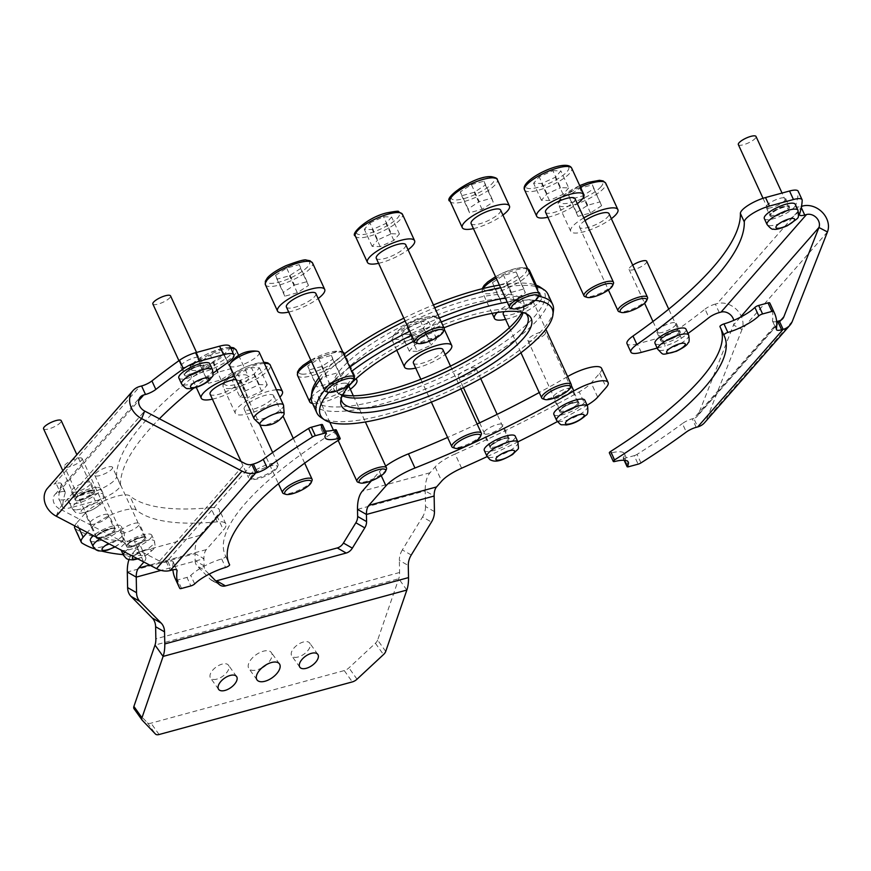 <?xml version="1.0" encoding="UTF-8"?>
<svg xmlns="http://www.w3.org/2000/svg" width="871" height="871" viewBox="0 0 871 871"><rect width="100%" height="100%" fill="white"/><g stroke="black" fill="none" stroke-linecap="round" stroke-linejoin="round"><path stroke-width="0.65" stroke-dasharray="4.36 3.27" d="M80.97 500.215A10.702 2.929 155.3 0 0 90.824 495.751A10.702 2.929 155.3 0 0 94.721 491.146A10.702 2.929 155.3 0 0 89.027 491.026A10.702 2.929 155.3 0 0 79.174 495.49A10.702 2.929 155.3 0 0 75.265 500.096A10.702 2.929 155.3 0 0 80.97 500.215M85.108 482.512A10.702 2.929 -24.7 0 1 90.813 482.643A10.702 2.929 -24.7 0 1 86.904 487.237A10.702 2.929 -24.7 0 1 77.051 491.712A10.702 2.929 -24.7 0 1 71.357 491.592A10.702 2.929 -24.7 0 1 75.254 486.987A10.702 2.929 -24.7 0 1 85.108 482.512M190.27 375.423A10.702 2.929 155.3 0 0 200.123 370.948A10.702 2.929 155.3 0 0 204.032 366.353A10.702 2.929 155.3 0 0 198.327 366.223A10.702 2.929 155.3 0 0 188.484 370.698A10.702 2.929 155.3 0 0 184.576 375.303A10.702 2.929 155.3 0 0 190.27 375.423M194.418 357.72A10.702 2.929 -24.7 0 1 200.112 357.85A10.702 2.929 -24.7 0 1 196.215 362.445A10.702 2.929 -24.7 0 1 186.361 366.92A10.702 2.929 -24.7 0 1 180.667 366.789A10.702 2.929 -24.7 0 1 184.565 362.194A10.702 2.929 -24.7 0 1 194.418 357.72M336.293 429.958A3.244 0.882 -24.7 0 1 334.987 431.439A272.514 74.416 155.3 0 0 225.241 555.306A272.514 74.416 155.3 0 0 225.687 556.221A3.244 0.882 -24.7 0 1 225.687 556.231A3.244 0.882 -24.7 0 1 221.67 558.942A27.578 7.534 155.3 0 0 190.76 575.426A3.244 0.882 -24.7 0 1 186.971 577.408L190.88 585.911M181.549 588.448L177.64 579.944L186.971 577.408M176.682 569.841L173.155 562.176A9.733 2.657 155.3 0 0 173.1 561.686A9.733 2.657 155.3 0 0 167.918 561.577L166.405 561.991L170.313 570.494M251.85 464.439L166.405 561.991A9.733 7.991 41.2 0 1 159.513 561.066L59.206 508.61L144.651 411.058M322.477 424.7A3.244 0.882 -24.7 0 1 322.357 425.179A27.578 7.534 155.3 0 0 321.268 429.24A27.578 7.534 155.3 0 0 325.416 431.091M177.64 579.944A3.244 0.882 -24.7 0 1 175.92 579.923L179.829 588.426M173.155 562.176A327.67 89.484 155.3 0 0 172.904 569.819M175.125 578.355A327.67 89.484 155.3 0 0 175.92 579.923M56.223 516.187L59.206 508.61A9.733 7.991 41.2 0 1 54.862 494.619A9.733 7.991 41.2 0 1 58.27 492.518L60.066 492.039A9.733 2.657 -24.7 0 1 65.249 492.148A9.733 2.657 -24.7 0 1 65.249 492.855L61.34 484.352A403.915 110.301 155.3 0 0 58.684 498.212L62.592 506.726A16.222 4.431 155.3 0 0 62.701 507.347A16.222 4.431 155.3 0 0 71.335 507.543L67.426 499.029A16.222 4.431 -24.7 0 1 58.793 498.843A16.222 4.431 -24.7 0 1 58.684 498.212M65.249 492.855A403.915 110.301 155.3 0 0 62.592 506.726M95.342 500.999A19.467 5.313 155.3 0 0 120.492 485.125L116.583 476.611A19.467 5.313 -24.7 0 1 91.433 492.496L95.342 500.999L71.335 507.543M91.433 492.496L67.426 499.029M120.492 485.125A340.648 93.023 -24.7 0 1 159.404 418.777M193.852 388.031A340.648 93.023 -24.7 0 1 213.21 373.093M116.583 476.611A340.648 93.023 -24.7 0 1 223.967 354.018L227.875 362.521M229.966 346.397A19.467 5.313 -24.7 0 1 223.967 354.018M61.34 484.352A9.733 2.657 155.3 0 0 61.329 483.645A9.733 2.657 155.3 0 0 56.147 483.525L60.066 492.039M47.535 488.206A19.467 15.983 41.2 0 1 54.361 484.015L56.147 483.525M43.55 428.804A9.733 2.657 155.3 0 0 45.477 429.468A9.733 2.657 155.3 0 0 55.886 425.941A9.733 2.657 155.3 0 0 61.231 420.671M97.106 487.346A17.028 4.649 155.3 0 0 78.869 493.509A17.028 4.649 155.3 0 0 69.517 502.741A17.028 4.649 155.3 0 0 72.892 503.895A17.028 4.649 155.3 0 0 91.117 497.722A17.028 4.649 155.3 0 0 100.47 488.5A17.028 4.649 155.3 0 0 97.106 487.346M783.813 206.841A10.702 2.929 155.3 0 0 773.96 211.315A10.702 2.929 155.3 0 0 770.062 215.91A10.702 2.929 155.3 0 0 775.756 216.041A10.702 2.929 155.3 0 0 785.609 211.566A10.702 2.929 155.3 0 0 789.518 206.96A10.702 2.929 155.3 0 0 783.813 206.841M771.848 207.527A10.702 2.929 -24.7 0 1 766.153 207.407A10.702 2.929 -24.7 0 1 770.051 202.801A10.702 2.929 -24.7 0 1 779.904 198.338A10.702 2.929 -24.7 0 1 785.598 198.457A10.702 2.929 -24.7 0 1 781.701 203.063A10.702 2.929 -24.7 0 1 771.848 207.527M674.513 331.633A10.702 2.929 155.3 0 0 664.66 336.108A10.702 2.929 155.3 0 0 660.751 340.703A10.702 2.929 155.3 0 0 666.457 340.833A10.702 2.929 155.3 0 0 676.31 336.358A10.702 2.929 155.3 0 0 680.207 331.764A10.702 2.929 155.3 0 0 674.513 331.633M662.537 332.33A10.702 2.929 -24.7 0 1 656.843 332.199A10.702 2.929 -24.7 0 1 660.741 327.605A10.702 2.929 -24.7 0 1 670.594 323.13A10.702 2.929 -24.7 0 1 676.299 323.25A10.702 2.929 -24.7 0 1 672.39 327.855A10.702 2.929 -24.7 0 1 662.537 332.33M720.807 328.498A272.514 74.416 155.3 0 0 720.404 327.55A272.514 74.416 155.3 0 0 719.958 326.636M628.797 466.693L624.888 458.19L634.219 455.653L638.127 464.156M779.24 320.866L693.795 418.418L692.282 418.831A9.733 2.657 155.3 0 0 682.396 423.546L686.304 432.049M827.45 231.947L742.005 329.499L706.904 418.809A19.467 15.983 41.2 0 1 704.519 422.74M740.285 317.284L733.491 325.046L698.39 414.367A9.733 7.991 41.2 0 1 697.203 416.327A9.733 7.991 41.2 0 1 693.795 418.418L697.704 426.921M624.888 458.19A3.244 0.882 -24.7 0 1 623.168 458.157A3.244 0.882 -24.7 0 1 623.288 457.678A27.578 7.534 155.3 0 0 624.365 453.617A27.578 7.534 155.3 0 0 610.93 452.974A3.244 0.882 -24.7 0 1 609.352 452.898M776.399 329.194L772.49 320.68A327.67 89.484 155.3 0 0 770.508 304.502M772.49 320.68A9.733 2.657 155.3 0 0 772.544 321.159A9.733 2.657 155.3 0 0 776.649 321.541M640.98 462.893L637.06 454.39A327.67 89.484 155.3 0 0 682.396 423.546M637.06 454.39A3.244 0.882 -24.7 0 1 634.219 455.653M799.534 214.201L795.626 205.698A403.915 110.301 155.3 0 0 798.282 191.827L802.191 200.341M641.274 352.385L637.354 343.882L661.361 337.349L665.281 345.852A16.222 4.431 155.3 0 0 681.383 338.275A403.915 110.301 155.3 0 0 687.97 333.506M657.17 348.062L665.281 345.852M681.383 338.275L677.464 329.761A403.915 110.301 155.3 0 0 705.042 309.118L708.95 317.621M677.464 329.761A16.222 4.431 -24.7 0 1 661.361 337.349M637.354 343.882A19.467 5.313 -24.7 0 1 627 343.653M798.163 191.206A16.222 4.431 -24.7 0 1 798.282 191.827M795.626 205.698A9.733 2.657 155.3 0 0 795.626 206.405A9.733 2.657 155.3 0 0 800.808 206.514L801.287 207.559M801.516 206.329L800.808 206.514M719.272 312.58L715.363 304.066L717.16 303.587A19.467 15.983 41.2 0 1 736.997 310A19.467 15.983 41.2 0 1 742.005 329.499L733.491 325.046A9.733 7.991 41.2 0 0 733.774 320.354M715.363 304.066A9.733 2.657 155.3 0 0 705.042 309.118M152.861 304.012A9.733 2.657 155.3 0 0 153.982 304.621A9.733 2.657 155.3 0 0 164.532 301.508A9.733 2.657 155.3 0 0 170.542 295.868M178.827 377.938A17.028 4.649 155.3 0 0 180.787 379.027A17.028 4.649 155.3 0 0 199.263 373.561A17.028 4.649 155.3 0 0 209.78 363.708M632.716 265.143A9.733 2.657 155.3 0 0 629.036 269.411A9.733 2.657 155.3 0 0 638.258 268.094A9.733 2.657 155.3 0 0 646.718 261.278M655.003 343.348A17.028 4.649 155.3 0 0 671.138 341.029A17.028 4.649 155.3 0 0 685.956 329.118M738.347 144.619A9.733 2.657 155.3 0 0 748.962 142.648A9.733 2.657 155.3 0 0 756.028 136.486M764.313 218.556A17.028 4.649 155.3 0 0 782.909 215.104A17.028 4.649 155.3 0 0 795.267 204.326M209.116 574.152L206.089 571.071A9.733 7.534 -60.3 0 1 204.075 565.812L203.934 558.692A16.222 8.133 -105.2 0 1 206.34 549.612L223.444 530.091A32.445 8.862 155.3 0 0 225.839 523.907A32.445 8.862 155.3 0 0 217.293 521.827A337.404 92.141 -24.7 0 1 136.268 510.036A25.956 7.088 155.3 0 0 123.051 510.493A25.956 7.088 155.3 0 0 91.618 527.532L87.318 532.442M91.618 527.532L85.097 513.357A25.956 7.088 -24.7 0 1 116.529 496.318A25.956 7.088 -24.7 0 1 129.746 495.86L136.268 510.036M571.289 385.374L567.315 376.74A25.956 7.088 -24.7 0 1 567.609 376.566M262.127 667.676A13.784 7.077 -35.5 0 1 256.912 669.908A13.784 7.077 -35.5 0 1 248.91 668.569A13.784 7.077 -35.5 0 1 251.36 659.075A13.784 7.077 -35.5 0 1 263.358 651.203A13.784 7.077 -35.5 0 1 271.36 652.542A13.784 7.077 -35.5 0 1 266.221 664.758M216.933 679.097A11.029 5.662 -35.5 0 1 210.532 678.019A11.029 5.662 -35.5 0 1 212.491 670.43A11.029 5.662 -35.5 0 1 222.083 664.127A11.029 5.662 -35.5 0 1 228.485 665.204A11.029 5.662 -35.5 0 1 226.536 672.793A11.029 5.662 -35.5 0 1 216.933 679.097M298.176 656.984A11.029 5.662 -35.5 0 1 291.785 655.907A11.029 5.662 -35.5 0 1 293.734 648.318A11.029 5.662 -35.5 0 1 303.337 642.014A11.029 5.662 -35.5 0 1 309.738 643.092A11.029 5.662 -35.5 0 1 307.779 650.681A11.029 5.662 -35.5 0 1 298.176 656.984M489.273 433.638A10.539 2.874 -24.7 0 1 483.655 433.518A10.539 2.874 -24.7 0 1 487.499 428.989A10.539 2.874 -24.7 0 1 497.199 424.58A10.539 2.874 -24.7 0 1 502.817 424.71A10.539 2.874 -24.7 0 1 498.974 429.24A10.539 2.874 -24.7 0 1 489.273 433.638M495.784 447.814A10.539 2.874 -24.7 0 1 490.177 447.694A10.539 2.874 -24.7 0 1 494.02 443.165A10.539 2.874 -24.7 0 1 503.721 438.755A10.539 2.874 -24.7 0 1 509.339 438.886A10.539 2.874 -24.7 0 1 505.496 443.415A10.539 2.874 -24.7 0 1 495.784 447.814M558.855 397.666A10.539 2.874 -24.7 0 1 553.237 397.546A10.539 2.874 -24.7 0 1 557.081 393.017A10.539 2.874 -24.7 0 1 566.781 388.608A10.539 2.874 -24.7 0 1 572.399 388.738A10.539 2.874 -24.7 0 1 568.556 393.267A10.539 2.874 -24.7 0 1 558.855 397.666M565.366 411.841A10.539 2.874 -24.7 0 1 559.759 411.722A10.539 2.874 -24.7 0 1 563.602 407.193A10.539 2.874 -24.7 0 1 573.303 402.783A10.539 2.874 -24.7 0 1 578.921 402.914A10.539 2.874 -24.7 0 1 575.078 407.443A10.539 2.874 -24.7 0 1 565.366 411.841M95.374 523.841A10.539 2.874 -24.7 0 1 89.757 523.721A10.539 2.874 -24.7 0 1 93.6 519.181A10.539 2.874 -24.7 0 1 103.311 514.783A10.539 2.874 -24.7 0 1 108.919 514.903A10.539 2.874 -24.7 0 1 105.075 519.432A10.539 2.874 -24.7 0 1 95.374 523.841M101.896 538.017A10.539 2.874 -24.7 0 1 96.278 537.897A10.539 2.874 -24.7 0 1 100.121 533.357A10.539 2.874 -24.7 0 1 109.833 528.958A10.539 2.874 -24.7 0 1 115.44 529.078A10.539 2.874 -24.7 0 1 111.597 533.618A10.539 2.874 -24.7 0 1 101.896 538.017M125.783 532.595A10.539 2.874 -24.7 0 1 120.165 532.475A10.539 2.874 -24.7 0 1 124.009 527.935A10.539 2.874 -24.7 0 1 133.709 523.536A10.539 2.874 -24.7 0 1 139.327 523.656A10.539 2.874 -24.7 0 1 135.484 528.196A10.539 2.874 -24.7 0 1 125.783 532.595M132.305 546.77A10.539 2.874 -24.7 0 1 126.687 546.65A10.539 2.874 -24.7 0 1 130.53 542.11A10.539 2.874 -24.7 0 1 140.231 537.712A10.539 2.874 -24.7 0 1 145.849 537.832A10.539 2.874 -24.7 0 1 142.006 542.372A10.539 2.874 -24.7 0 1 132.305 546.77M204.075 565.812L195.148 560.717L195.006 553.597L127.308 572.029M434.444 511.593L425.516 506.497L425.211 490.928L357.502 509.361M425.516 506.497A16.222 12.553 -60.3 0 1 422.544 516.971L431.461 522.067M411.254 555.012L402.337 549.917L422.544 516.971M402.337 549.917A16.222 12.553 119.7 0 0 399.354 560.391L408.281 565.486M385.722 651.421L377.633 640.087L398.755 578.725A16.222 8.133 74.8 0 0 399.593 572.497L399.354 560.391M195.148 560.717A9.733 7.534 119.7 0 0 197.162 565.965L206.089 571.071M219.187 584.387L210.27 579.291L197.162 565.965M210.27 579.291A9.733 7.534 119.7 0 0 211.544 580.282A9.733 7.534 119.7 0 0 215.823 580.968M377.633 640.087A6.489 3.332 -35.5 0 1 375.39 643.266L348.944 667.872A6.489 3.332 -35.5 0 1 344.252 670.583L151.01 723.18A6.489 3.332 -35.5 0 1 147.406 722.745L134.178 708.929L142.267 720.252M461.619 468.195L455.098 454.02A25.956 7.088 155.3 0 0 435.152 466.921L430.024 472.768A32.445 16.266 -105.2 0 0 425.211 490.928L434.139 496.024M128.952 559.672A32.445 16.266 74.8 0 1 132.12 553.869L137.237 548.022A25.956 7.088 155.3 0 0 139.153 543.069A25.956 7.088 155.3 0 0 134.472 541.305L140.993 555.48A25.956 7.088 -24.7 0 1 145.675 557.244A25.956 7.088 -24.7 0 1 143.9 562.035M217.293 521.827L210.771 507.651A32.445 8.862 -24.7 0 1 219.318 509.731A32.445 8.862 -24.7 0 1 216.923 515.915L199.818 535.436A32.445 16.266 -105.2 0 0 195.006 553.597L203.934 558.692L160.993 570.385M94.993 549.078A403.915 110.301 155.3 0 0 102.157 551.191M123.225 554.642A403.915 110.301 155.3 0 0 140.993 555.48M82.135 543.145L75.614 528.958A403.915 110.301 155.3 0 0 134.472 541.305M210.771 507.651A337.404 92.141 -24.7 0 1 129.746 495.86M85.097 513.357L76.626 523.046L78.934 528.055M75.614 528.958A25.956 7.088 -24.7 0 1 74.71 527.989M74.764 525.888A25.956 7.088 -24.7 0 1 76.626 523.046M455.098 454.02A403.915 110.301 155.3 0 0 579.204 391.874L585.726 406.049A25.956 7.088 155.3 0 0 587.13 405.233M487.139 456.611A403.915 110.301 155.3 0 0 517.853 441.88M557.32 421.629A403.915 110.301 155.3 0 0 585.726 406.049M601.578 368.335A25.956 7.088 -24.7 0 1 599.662 373.278L591.18 382.957A25.956 7.088 -24.7 0 1 579.204 391.874M567.315 376.74A337.404 92.141 -24.7 0 1 539.247 392.549M477.134 424.014A337.404 92.141 -24.7 0 1 447.596 437.449M381.237 475.642L379.418 471.679L371.394 480.836M379.418 471.679A32.445 8.862 -24.7 0 1 385.679 466.127M82.114 458.56A9.733 2.657 155.3 0 0 82.103 458.538A9.733 2.657 155.3 0 0 72.184 460.171A9.733 2.657 155.3 0 0 64.41 466.649A9.733 2.657 155.3 0 0 64.41 466.671A9.733 2.657 155.3 0 0 74.329 465.038A9.733 2.657 155.3 0 0 82.114 458.56M90.41 540.641A17.028 4.649 155.3 0 0 107.808 537.712A17.028 4.649 155.3 0 0 121.352 526.411A17.028 4.649 155.3 0 0 121.33 526.367A17.028 4.649 155.3 0 0 109.888 526.89A17.028 4.649 155.3 0 0 93.426 535.632M112.555 467.803A9.733 2.657 155.3 0 0 112.501 467.292A9.733 2.657 155.3 0 0 103.366 468.576A9.733 2.657 155.3 0 0 94.765 474.913A9.733 2.657 155.3 0 0 94.819 475.424A9.733 2.657 155.3 0 0 103.954 474.14A9.733 2.657 155.3 0 0 112.555 467.803M151.837 536.013A17.028 4.649 155.3 0 0 151.739 535.121A17.028 4.649 155.3 0 0 135.756 537.385A17.028 4.649 155.3 0 0 120.699 548.469A17.028 4.649 155.3 0 0 120.797 549.361A17.028 4.649 155.3 0 0 136.78 547.108A17.028 4.649 155.3 0 0 151.837 536.013M475.664 367.976A9.733 2.657 155.3 0 0 465.266 370.36A9.733 2.657 155.3 0 0 458.309 376.468A9.733 2.657 155.3 0 0 458.647 376.827A9.733 2.657 155.3 0 0 469.044 374.454A9.733 2.657 155.3 0 0 475.991 368.335A9.733 2.657 155.3 0 0 475.664 367.976M484.287 450.405A17.028 4.649 155.3 0 0 484.864 451.036A17.028 4.649 155.3 0 0 503.057 446.867A17.028 4.649 155.3 0 0 515.229 436.175M544.919 334.159A9.733 2.657 155.3 0 0 545.573 332.363A9.733 2.657 155.3 0 0 537.995 333.027A9.733 2.657 155.3 0 0 528.555 338.71A9.733 2.657 155.3 0 0 527.891 340.496A9.733 2.657 155.3 0 0 535.48 339.832A9.733 2.657 155.3 0 0 544.919 334.159M553.869 414.433A17.028 4.649 155.3 0 0 567.141 413.268A17.028 4.649 155.3 0 0 583.657 403.338A17.028 4.649 155.3 0 0 584.811 400.203M276.172 469.088A14.6 3.985 155.3 0 0 277.152 467.607A14.6 3.985 155.3 0 0 267.8 466.649A14.6 3.985 155.3 0 0 251.752 475.773A14.6 3.985 155.3 0 0 251.719 479.3A14.6 3.985 155.3 0 0 263.913 476.796A14.6 3.985 155.3 0 0 276.172 469.088M249.748 474.728A16.222 4.431 -24.7 0 1 265.492 465.31A16.222 4.431 -24.7 0 1 278.045 464.232A16.222 4.431 -24.7 0 1 277.969 465.658A16.222 4.431 -24.7 0 1 276.869 467.302A16.222 4.431 -24.7 0 1 263.26 475.871A16.222 4.431 -24.7 0 1 249.705 478.647A16.222 4.431 -24.7 0 1 248.573 477.787A16.222 4.431 -24.7 0 1 249.748 474.728M212.415 399.168A25.956 7.088 155.3 0 0 246.537 381.422A25.956 7.088 155.3 0 0 248.42 376.522A25.956 7.088 155.3 0 0 234.528 376.239M210.096 394.149A16.222 4.431 155.3 0 0 222.66 393.061A16.222 4.431 155.3 0 0 238.404 383.654A16.222 4.431 155.3 0 0 239.579 380.583A16.222 4.431 155.3 0 0 236.019 379.495M200.689 366.288L199.263 362.445L210.368 355.161L222.9 351.732L224.326 355.586L213.221 362.859L200.689 366.288L208.517 383.305L199.263 362.445M207.091 379.451L218.196 372.178L230.728 368.749L232.154 372.592L221.038 379.876L208.517 383.305M221.038 379.876L213.221 362.859M232.154 372.592L224.326 355.586M230.728 368.749L222.9 351.732M218.196 372.178L210.368 355.161M354.257 378.547A16.222 4.431 -24.7 0 1 341.138 388.074A16.222 4.431 -24.7 0 1 325.994 391.547M288.704 312.068A25.956 7.088 155.3 0 0 303.587 306.93A25.956 7.088 155.3 0 0 318.176 298.513M286.396 307.038A16.222 4.431 155.3 0 0 302.673 304.436A16.222 4.431 155.3 0 0 315.868 293.483M275.552 275.345L286.668 268.061L299.189 264.632L300.615 268.486L289.51 275.759L276.978 279.188L275.552 275.345L283.38 292.351L294.485 285.078L286.668 268.061M294.485 285.078L307.017 281.649L308.443 285.492L297.338 292.776L284.806 296.205L283.38 292.351M284.806 296.205L276.978 279.188M297.338 292.776L289.51 275.759M308.443 285.492L300.615 268.486M307.017 281.649L299.189 264.632M444.134 329.804A16.222 4.431 -24.7 0 1 423.426 342.118A16.222 4.431 -24.7 0 1 415.87 342.804M378.58 263.325A25.956 7.088 155.3 0 0 381.324 262.639A25.956 7.088 155.3 0 0 408.053 249.77M376.272 258.295A16.222 4.431 155.3 0 0 384.949 258.469A16.222 4.431 155.3 0 0 399.854 251.697A16.222 4.431 155.3 0 0 405.744 244.74M369.914 222.922L383.556 216.737L391.612 216.977L386.016 223.401L372.374 229.585L364.318 229.345L369.914 222.922L377.731 239.939L391.384 233.755L383.556 216.737M391.384 233.755L399.441 233.994L393.844 240.418L380.202 246.602L372.146 246.362L377.731 239.939M372.146 246.362L364.318 229.345M380.202 246.602L372.374 229.585M393.844 240.418L386.016 223.401M399.441 233.994L391.612 216.977M538.986 295.095A16.222 4.431 -24.7 0 1 527.75 303.729A16.222 4.431 -24.7 0 1 512.311 308.334A16.222 4.431 -24.7 0 1 510.733 308.094M473.432 228.616A25.956 7.088 155.3 0 0 502.905 215.061M471.124 223.586A16.222 4.431 155.3 0 0 473.835 224.685A16.222 4.431 155.3 0 0 491.32 219.024A16.222 4.431 155.3 0 0 500.596 210.031M471.396 184.608L483.928 181.179L485.354 185.022L474.238 192.306L461.717 195.735L460.291 191.881L471.396 184.608L479.224 201.615L491.756 198.185L483.928 181.179M491.756 198.185L493.171 202.039L482.066 209.312L469.534 212.742L468.119 208.898L479.224 201.615M468.119 208.898L460.291 191.881M469.534 212.742L461.717 195.735M482.066 209.312L474.238 192.306M493.171 202.039L485.354 185.022M613.402 283.728A16.222 4.431 -24.7 0 1 600.598 293.113A16.222 4.431 -24.7 0 1 585.138 296.728M547.848 217.249A25.956 7.088 155.3 0 0 577.321 203.683M545.573 212.295A16.222 4.431 155.3 0 0 562.122 209.465A16.222 4.431 155.3 0 0 575.045 198.751M552.824 170.662L560.88 170.901L555.284 177.325L541.642 183.509L533.585 183.269L539.171 176.846L552.824 170.662L560.652 187.668L568.698 187.918L560.88 170.901M568.698 187.918L563.112 194.342L549.459 200.526L541.414 200.276L546.999 193.852L560.652 187.668M546.999 193.852L539.171 176.846M541.414 200.276L533.585 183.269M549.459 200.526L541.642 183.509M563.112 194.342L555.284 177.325M647.436 298.742A16.222 4.431 -24.7 0 1 646.336 300.386A16.222 4.431 -24.7 0 1 632.727 308.955A16.222 4.431 -24.7 0 1 619.172 311.742M583.853 217.881A25.956 7.088 155.3 0 0 572.595 226.395A25.956 7.088 155.3 0 0 570.723 231.294A25.956 7.088 155.3 0 0 586.76 230.957A25.956 7.088 155.3 0 0 611.355 218.697M585.072 220.537A16.222 4.431 155.3 0 0 580.739 224.163A16.222 4.431 155.3 0 0 579.563 227.233A16.222 4.431 155.3 0 0 592.117 226.155A16.222 4.431 155.3 0 0 607.871 216.737A16.222 4.431 155.3 0 0 609.036 213.678M592.367 184.826L593.793 188.669L582.688 195.953L570.157 199.383L568.73 195.529L579.836 188.256L592.367 184.826L601.611 205.687L593.793 188.669M601.611 205.687L590.505 212.96L577.974 216.389L576.558 212.546L587.664 205.262L600.195 201.832M587.664 205.262L579.836 188.256M576.558 212.546L568.73 195.529M577.974 216.389L570.157 199.383M590.505 212.96L582.688 195.953M571.136 385.842A16.222 4.431 -24.7 0 1 558.028 395.369A16.222 4.431 -24.7 0 1 542.873 398.842M505.583 319.363A25.956 7.088 155.3 0 0 520.477 314.224A25.956 7.088 155.3 0 0 541.588 296.706A25.956 7.088 155.3 0 0 515.545 300.887A25.956 7.088 155.3 0 0 497.243 312.493M503.275 314.333A16.222 4.431 155.3 0 0 519.552 311.72A16.222 4.431 155.3 0 0 532.747 300.778A16.222 4.431 155.3 0 0 516.47 303.391A16.222 4.431 155.3 0 0 504.124 311.655M517.505 275.769L506.389 283.053L493.868 286.483L492.442 282.629L503.547 275.356L516.078 271.926L525.322 292.787L514.217 300.06L506.389 283.053M514.217 300.06L501.685 303.489L500.27 299.646L511.375 292.362L523.907 288.932L525.322 292.787M523.907 288.932L516.078 271.926M511.375 292.362L503.547 275.356M500.27 299.646L492.442 282.629M501.685 303.489L493.868 286.483M481.26 434.585A16.222 4.431 -24.7 0 1 460.552 446.899A16.222 4.431 -24.7 0 1 452.996 447.585M415.707 368.106A25.956 7.088 155.3 0 0 418.45 367.431A25.956 7.088 155.3 0 0 445.179 354.551M413.398 363.076A16.222 4.431 155.3 0 0 422.076 363.261A16.222 4.431 155.3 0 0 436.981 356.479A16.222 4.431 155.3 0 0 442.871 349.521M423.143 328.193L409.501 334.377L401.444 334.126L407.04 327.703L420.682 321.519L428.739 321.769L423.143 328.193L430.971 345.199L417.329 351.383L409.501 334.377M417.329 351.383L409.272 351.144L414.857 344.72L428.51 338.536L436.567 338.775L430.971 345.199M436.567 338.775L428.739 321.769M428.51 338.536L420.682 321.519M414.857 344.72L407.04 327.703M409.272 351.144L401.444 334.126M386.408 469.295A16.222 4.431 -24.7 0 1 375.172 477.929A16.222 4.431 -24.7 0 1 359.723 482.534A16.222 4.431 -24.7 0 1 358.144 482.294M355.706 379.048A25.956 7.088 155.3 0 0 352.515 378.406A25.956 7.088 155.3 0 0 330.403 384.536A25.956 7.088 155.3 0 0 311.252 397.339M312.526 403.48A25.956 7.088 155.3 0 0 314.039 403.621A25.956 7.088 155.3 0 0 350.327 389.261M345.297 383.131A16.222 4.431 155.3 0 0 327.823 388.793A16.222 4.431 155.3 0 0 318.546 397.786A16.222 4.431 155.3 0 0 321.257 398.885A16.222 4.431 155.3 0 0 338.732 393.224A16.222 4.431 155.3 0 0 348.019 384.231A16.222 4.431 155.3 0 0 345.297 383.131M321.66 366.506L309.129 369.935L307.703 366.081L318.819 358.808L331.339 355.379L332.766 359.222L321.66 366.506L329.488 383.523L316.957 386.942L309.129 369.935M316.957 386.942L315.531 383.098L326.636 375.826L339.167 372.396L340.594 376.239L329.488 383.523M340.594 376.239L332.766 359.222M339.167 372.396L331.339 355.379M326.636 375.826L318.819 358.808M315.531 383.098L307.703 366.081M276.477 389.805A25.956 7.088 155.3 0 0 249.171 399.375A25.956 7.088 155.3 0 0 235.235 413.083A25.956 7.088 155.3 0 0 235.29 413.224A25.956 7.088 155.3 0 0 254.593 411.787A25.956 7.088 155.3 0 0 279.874 397.198M273.636 395.684A16.222 4.431 155.3 0 0 273.603 395.597A16.222 4.431 155.3 0 0 257.174 398.287A16.222 4.431 155.3 0 0 244.098 409.076A16.222 4.431 155.3 0 0 244.13 409.163A16.222 4.431 155.3 0 0 260.56 406.474A16.222 4.431 155.3 0 0 273.636 395.684M311.992 480.672A16.222 4.431 -24.7 0 1 299.189 490.046A16.222 4.431 -24.7 0 1 283.739 493.672M240.233 380.453L232.176 380.213L237.772 373.79L251.414 367.606L259.471 367.845L253.886 374.269L240.233 380.453L248.061 397.459L240.004 397.22L232.176 380.213M240.004 397.22L245.6 390.796L259.242 384.612L267.299 384.862L261.703 391.286L248.061 397.459M261.703 391.286L253.886 374.269M267.299 384.862L259.471 367.845M259.242 384.612L251.414 367.606M245.6 390.796L237.772 373.79M259.22 352.287A16.222 4.431 -24.7 0 1 249.814 361.345A16.222 4.431 -24.7 0 1 232.307 366.931A16.222 4.431 -24.7 0 1 229.737 365.842M283.641 415.129A13.272 3.626 -24.7 0 1 273.94 421.978A13.272 3.626 -24.7 0 1 262.04 425.331M254.267 418.962A16.222 4.431 155.3 0 0 256.564 419.67A16.222 4.431 155.3 0 0 273.352 414.465A16.222 4.431 155.3 0 0 283.587 405.472M342.76 394.759A104.444 28.525 -24.7 0 1 336.827 392.32A104.444 28.525 -24.7 0 1 341.29 368.76A104.444 28.525 -24.7 0 1 450.427 305.503A104.444 28.525 -24.7 0 1 524.037 306.222A104.444 28.525 -24.7 0 1 522.023 312.308M342.27 395.772A102.19 27.905 -24.7 0 1 340.365 394.705A102.19 27.905 -24.7 0 1 337.197 391.133A102.19 27.905 -24.7 0 1 344.731 371.645A102.19 27.905 -24.7 0 1 443.96 312.46A102.19 27.905 -24.7 0 1 522.894 305.721A102.19 27.905 -24.7 0 1 523.547 310.457A102.19 27.905 -24.7 0 1 523.112 312.591M341.192 398.624A102.19 27.905 -24.7 0 1 341.236 396.599A102.19 27.905 -24.7 0 1 349.434 381.857A102.19 27.905 -24.7 0 1 440.998 325.602A102.19 27.905 -24.7 0 1 524.418 312.351A102.19 27.905 -24.7 0 1 525.986 313.636M328.705 392.364A127.525 34.829 -24.7 0 1 329.848 391.014A127.525 34.829 -24.7 0 1 351.655 371.307M411.645 335.193A127.525 34.829 -24.7 0 1 441.259 321.965M507.238 302.106A127.525 34.829 -24.7 0 1 535.23 300.375M324.643 390.208A129.768 35.439 -24.7 0 1 326.407 388.128A129.768 35.439 -24.7 0 1 349.761 367.192M409.816 331.23A129.768 35.439 -24.7 0 1 439.441 317.991M505.311 297.926A129.768 35.439 -24.7 0 1 538.496 296.292M553.466 310.414A129.768 35.439 -24.7 0 1 543.069 329.14A129.768 35.439 -24.7 0 1 426.79 400.584A129.768 35.439 -24.7 0 1 320.866 417.405M319.951 380.006A129.768 35.439 -24.7 0 1 321.715 377.916A129.768 35.439 -24.7 0 1 345.068 356.979M405.124 321.029A129.768 35.439 -24.7 0 1 434.738 307.79M500.618 287.713A129.768 35.439 -24.7 0 1 535.752 286.45M547.946 294.202A129.768 35.439 -24.7 0 1 538.376 318.938A129.768 35.439 -24.7 0 1 412.375 394.106A129.768 35.439 -24.7 0 1 312.145 402.652M318.928 377.774A127.525 34.829 -24.7 0 1 322.03 374.007A127.525 34.829 -24.7 0 1 343.838 354.29M403.817 318.187A127.525 34.829 -24.7 0 1 433.442 304.948M499.41 285.089A127.525 34.829 -24.7 0 1 534.99 284.806M540.379 287.267A127.525 34.829 -24.7 0 1 534.936 316.042A127.525 34.829 -24.7 0 1 401.683 393.267A127.525 34.829 -24.7 0 1 311.807 392.407M414.291 340.953A104.444 28.525 -24.7 0 1 443.938 327.79M228.746 562.873L225.687 556.221L228.746 562.862M334.987 431.439L338.895 439.942M167.918 561.577L171.827 570.08M159.513 561.066L244.958 463.514M54.361 484.015L139.806 386.463M58.27 492.518L138.685 400.714M322.357 425.179L326.266 433.682M221.67 558.942L225.589 567.446M194.669 583.929L190.76 575.426M91.586 490.188A9.733 2.657 -24.7 0 1 93.513 490.841A9.733 2.657 -24.7 0 1 88.167 496.111A9.733 2.657 -24.7 0 1 77.748 499.638A9.733 2.657 -24.7 0 1 75.831 498.974A9.733 2.657 -24.7 0 1 81.177 493.705A9.733 2.657 -24.7 0 1 91.586 490.188M77.497 500.738A10.539 2.874 155.3 0 0 91.085 495.512A10.539 2.874 155.3 0 0 92.489 490.493A10.539 2.874 155.3 0 0 78.913 495.73A10.539 2.874 155.3 0 0 77.497 500.738M97.737 502.567A10.223 2.787 155.3 0 0 84.574 507.63A10.223 2.787 155.3 0 0 83.213 512.496A10.223 2.787 155.3 0 0 96.365 507.423A10.223 2.787 155.3 0 0 97.737 502.567M75.625 509.851A17.028 4.649 -24.7 0 1 72.26 508.697A17.028 4.649 -24.7 0 1 81.613 499.464A17.028 4.649 -24.7 0 1 99.838 493.302A17.028 4.649 -24.7 0 1 103.214 494.456A17.028 4.649 -24.7 0 1 93.861 503.678A17.028 4.649 -24.7 0 1 75.625 509.851M696.19 427.334L692.282 418.831M792.349 321.257L706.904 418.809M780.862 320.212L698.39 414.367M802.605 206.035L717.16 303.587M614.85 461.478L610.93 452.974M623.288 457.678L624.496 460.302M201.702 365.428A9.733 2.657 -24.7 0 1 202.823 366.049A9.733 2.657 -24.7 0 1 196.813 371.677A9.733 2.657 -24.7 0 1 186.252 374.802A9.733 2.657 -24.7 0 1 185.131 374.182A9.733 2.657 -24.7 0 1 191.141 368.553A9.733 2.657 -24.7 0 1 201.702 365.428M185.937 375.902A10.539 2.874 155.3 0 0 199.121 371.536A10.539 2.874 155.3 0 0 202.671 365.755A10.539 2.874 155.3 0 0 189.486 370.121A10.539 2.874 155.3 0 0 185.937 375.902M212.513 369.663A17.028 4.649 -24.7 0 1 202.007 379.516A17.028 4.649 -24.7 0 1 183.531 384.982A17.028 4.649 -24.7 0 1 181.571 383.893M670.528 338.264A9.733 2.657 -24.7 0 1 661.318 339.592A9.733 2.657 -24.7 0 1 669.777 332.787A9.733 2.657 -24.7 0 1 678.999 331.459A9.733 2.657 -24.7 0 1 670.528 338.264M670.071 333.266A10.539 2.874 155.3 0 0 660.839 340.409A10.539 2.874 155.3 0 0 670.888 339.211A10.539 2.874 155.3 0 0 680.131 332.058A10.539 2.874 155.3 0 0 670.071 333.266M688.689 335.074A17.028 4.649 -24.7 0 1 673.871 346.985A17.028 4.649 -24.7 0 1 657.747 349.304M781.243 212.829A9.733 2.657 -24.7 0 1 770.617 214.799A9.733 2.657 -24.7 0 1 777.683 208.637A9.733 2.657 -24.7 0 1 788.309 206.667A9.733 2.657 -24.7 0 1 781.243 212.829M777.857 209.171A10.539 2.874 155.3 0 0 770.334 216.03A10.539 2.874 155.3 0 0 781.723 213.711A10.539 2.874 155.3 0 0 789.246 206.841A10.539 2.874 155.3 0 0 777.857 209.171M797.999 210.281A17.028 4.649 -24.7 0 1 785.642 221.06A17.028 4.649 -24.7 0 1 767.057 224.511M399.593 572.497L155.855 638.846M406.844 590.059L398.755 578.725L155.016 645.073M159.099 734.514L151.01 723.18M344.252 670.583L352.341 681.906M430.024 472.768L362.314 491.2M199.818 535.436L132.12 553.869M206.34 549.612L149.66 565.05M143.617 561.893L137.237 548.022M216.923 515.915L223.444 530.091M597.702 397.143L591.18 382.957M599.662 373.278L606.183 387.453M435.152 466.921L441.673 481.097M147.406 722.745L155.484 734.068M357.023 679.206L348.944 667.872M375.39 643.266L383.48 654.589M114.384 528.741A9.733 2.657 -24.7 0 1 106.6 535.219A9.733 2.657 -24.7 0 1 96.692 536.852A9.733 2.657 -24.7 0 1 96.681 536.819A9.733 2.657 -24.7 0 1 104.466 530.341A9.733 2.657 -24.7 0 1 114.373 528.708A9.733 2.657 -24.7 0 1 114.384 528.741M96.267 537.864A10.539 2.874 155.3 0 0 106.97 536.144A10.539 2.874 155.3 0 0 115.451 529.111A10.539 2.874 155.3 0 0 104.749 530.831A10.539 2.874 155.3 0 0 96.267 537.864M114.765 546.803A10.223 2.787 155.3 0 0 120.634 541.152A10.223 2.787 155.3 0 0 108.657 543.602M99.773 538.953A17.028 4.649 -24.7 0 1 124.074 532.323A17.028 4.649 -24.7 0 1 124.096 532.366A17.028 4.649 -24.7 0 1 110.584 543.656A17.028 4.649 -24.7 0 1 93.153 546.618M144.836 537.973A9.733 2.657 -24.7 0 1 136.235 544.31A9.733 2.657 -24.7 0 1 127.101 545.605A9.733 2.657 -24.7 0 1 127.046 545.094A9.733 2.657 -24.7 0 1 135.647 538.757A9.733 2.657 -24.7 0 1 144.782 537.461A9.733 2.657 -24.7 0 1 144.836 537.973M126.633 546.095A10.539 2.874 155.3 0 0 135.702 545.616A10.539 2.874 155.3 0 0 145.903 538.387A10.539 2.874 155.3 0 0 136.834 538.866A10.539 2.874 155.3 0 0 126.633 546.095M137.444 558.659A10.223 2.787 155.3 0 0 151.086 550.418A10.223 2.787 155.3 0 0 143.998 550.243A10.223 2.787 155.3 0 0 133.23 556.449M124.803 552.051A17.028 4.649 -24.7 0 1 141.342 542.198A17.028 4.649 -24.7 0 1 154.483 541.076A17.028 4.649 -24.7 0 1 154.57 541.969A17.028 4.649 -24.7 0 1 139.523 553.063A17.028 4.649 -24.7 0 1 123.53 555.317M507.945 438.157A9.733 2.657 -24.7 0 1 508.272 438.516A9.733 2.657 -24.7 0 1 501.315 444.624A9.733 2.657 -24.7 0 1 490.917 447.008A9.733 2.657 -24.7 0 1 490.591 446.649A9.733 2.657 -24.7 0 1 497.548 440.53A9.733 2.657 -24.7 0 1 507.945 438.157M490.536 448.086A10.539 2.874 155.3 0 0 502.621 445.092A10.539 2.874 155.3 0 0 508.98 438.494A10.539 2.874 155.3 0 0 496.895 441.488A10.539 2.874 155.3 0 0 490.536 448.086M517.973 442.13A17.028 4.649 -24.7 0 1 505.801 452.822A17.028 4.649 -24.7 0 1 487.608 456.992A17.028 4.649 -24.7 0 1 487.02 456.36M577.19 404.329A9.733 2.657 -24.7 0 1 567.75 410.012A9.733 2.657 -24.7 0 1 560.173 410.677A9.733 2.657 -24.7 0 1 560.837 408.88A9.733 2.657 -24.7 0 1 570.265 403.208A9.733 2.657 -24.7 0 1 577.854 402.544A9.733 2.657 -24.7 0 1 577.19 404.329M560.478 409.784A10.539 2.874 155.3 0 0 565.508 411.809A10.539 2.874 155.3 0 0 578.202 404.852A10.539 2.874 155.3 0 0 573.172 402.827A10.539 2.874 155.3 0 0 560.478 409.784M587.555 406.158A17.028 4.649 -24.7 0 1 586.39 409.294A17.028 4.649 -24.7 0 1 569.874 419.223A17.028 4.649 -24.7 0 1 556.602 420.388M230.88 348.389A25.956 7.088 155.3 0 0 191.01 366.931A25.956 7.088 155.3 0 0 189.127 371.841A25.956 7.088 155.3 0 0 209.214 370.121A25.956 7.088 155.3 0 0 234.408 355.052A25.956 7.088 155.3 0 0 236.291 350.153M191.99 364.426A23.68 6.467 -24.7 0 1 220.635 348.857A23.68 6.467 -24.7 0 1 231.599 353.593A23.68 6.467 -24.7 0 1 202.954 369.162A23.68 6.467 -24.7 0 1 191.99 364.426M265.415 284.741A25.956 7.088 155.3 0 0 291.458 280.56A25.956 7.088 155.3 0 0 312.58 263.053M285.84 265.829A23.68 6.467 -24.7 0 1 309.651 262.138A23.68 6.467 -24.7 0 1 290.337 277.991A23.68 6.467 -24.7 0 1 266.515 281.681A23.68 6.467 -24.7 0 1 285.84 265.829M355.303 235.997A25.956 7.088 155.3 0 0 369.195 236.27A25.956 7.088 155.3 0 0 393.028 225.437A25.956 7.088 155.3 0 0 402.456 214.299M386.8 213.014A23.68 6.467 -24.7 0 1 397.764 217.739A23.68 6.467 -24.7 0 1 369.13 233.319A23.68 6.467 -24.7 0 1 358.166 228.583A23.68 6.467 -24.7 0 1 386.8 213.014M450.155 201.288A25.956 7.088 155.3 0 0 454.499 203.041A25.956 7.088 155.3 0 0 482.469 193.983A25.956 7.088 155.3 0 0 497.308 179.589M490.373 176.955A23.68 6.467 -24.7 0 1 485.55 188.833A23.68 6.467 -24.7 0 1 455.261 199.96A23.68 6.467 -24.7 0 1 460.084 188.071A23.68 6.467 -24.7 0 1 490.373 176.955M524.636 190.052A25.956 7.088 155.3 0 0 551.103 185.512A25.956 7.088 155.3 0 0 571.779 168.364M568.796 167.319A23.68 6.467 -24.7 0 1 549.481 183.171A23.68 6.467 -24.7 0 1 525.659 186.851A23.68 6.467 -24.7 0 1 544.985 170.999A23.68 6.467 -24.7 0 1 568.796 167.319M580.413 187.102A25.956 7.088 155.3 0 0 560.467 200.025A25.956 7.088 155.3 0 0 558.594 204.935A25.956 7.088 155.3 0 0 578.682 203.204A25.956 7.088 155.3 0 0 603.875 188.147A25.956 7.088 155.3 0 0 605.748 183.237M601.066 186.677A23.68 6.467 -24.7 0 1 572.421 202.257A23.68 6.467 -24.7 0 1 561.457 197.521A23.68 6.467 -24.7 0 1 590.103 181.952A23.68 6.467 -24.7 0 1 601.066 186.677M527.706 268.976A25.956 7.088 155.3 0 0 503.416 274.517A25.956 7.088 155.3 0 0 496.22 278.165M483.111 288.519A25.956 7.088 155.3 0 0 482.305 292.035A25.956 7.088 155.3 0 0 508.348 287.855A25.956 7.088 155.3 0 0 529.459 270.337M507.216 285.285A23.68 6.467 -24.7 0 1 483.405 288.976A23.68 6.467 -24.7 0 1 502.719 273.113A23.68 6.467 -24.7 0 1 526.541 269.433A23.68 6.467 -24.7 0 1 507.216 285.285M425.69 318.808A25.956 7.088 155.3 0 0 401.847 329.641A25.956 7.088 155.3 0 0 392.429 340.779A25.956 7.088 155.3 0 0 406.322 341.062A25.956 7.088 155.3 0 0 430.154 330.218A25.956 7.088 155.3 0 0 439.583 319.091A25.956 7.088 155.3 0 0 425.69 318.808M406.256 338.1A23.68 6.467 -24.7 0 1 395.292 333.364A23.68 6.467 -24.7 0 1 423.927 317.795A23.68 6.467 -24.7 0 1 434.89 322.531A23.68 6.467 -24.7 0 1 406.256 338.1M342.978 352.439A25.956 7.088 155.3 0 0 340.387 352.036A25.956 7.088 155.3 0 0 311.491 361.617M297.566 375.488A25.956 7.088 155.3 0 0 301.91 377.252A25.956 7.088 155.3 0 0 329.88 368.183A25.956 7.088 155.3 0 0 344.731 353.8A25.956 7.088 155.3 0 0 344.666 353.67L356.152 378.635M302.683 374.16A23.68 6.467 -24.7 0 1 307.507 362.271A23.68 6.467 -24.7 0 1 337.796 351.155A23.68 6.467 -24.7 0 1 332.972 363.044A23.68 6.467 -24.7 0 1 302.683 374.16M264.349 363.436A25.956 7.088 155.3 0 0 237.043 373.006A25.956 7.088 155.3 0 0 223.107 386.724A25.956 7.088 155.3 0 0 223.161 386.855A25.956 7.088 155.3 0 0 249.454 382.565A25.956 7.088 155.3 0 0 270.38 365.308M224.261 383.795A23.68 6.467 -24.7 0 1 243.575 367.943A23.68 6.467 -24.7 0 1 267.397 364.252A23.68 6.467 -24.7 0 1 248.072 380.104A23.68 6.467 -24.7 0 1 224.261 383.795M90.813 482.643L94.721 491.146M200.112 357.85L204.032 366.353M225.241 555.306L229.149 563.809M180.667 366.789L184.576 375.303M71.357 491.592L75.265 500.096M54.862 494.619L140.307 397.067M65.249 492.148L61.329 483.645M62.701 507.347L58.793 498.843M173.1 561.686L177.009 570.2M321.268 429.24L325.188 437.743M62.843 470.732L75.831 498.974C74.242 497.755 79.686 494.968 92.184 490.602L93.513 490.841L76.888 454.695M69.517 502.741L72.26 508.697C77.007 514.26 74.808 512.137 80.589 513.357L91.814 510.264L100.405 504.766C103.899 499.355 104.291 502.905 103.214 494.456L100.47 488.5M766.153 207.407L770.062 215.91M656.843 332.199L660.751 340.703M720.404 327.55L724.324 336.054M782.648 318.775L697.203 416.327M676.299 323.25L680.207 331.764M785.598 198.457L789.518 206.96M799.545 214.908L795.626 206.405M772.544 321.159L776.453 329.674M624.365 453.617L628.285 462.12M623.168 458.157L624.137 460.269M178.925 360.692L185.131 374.182C181.222 375.837 196.193 364.503 202.224 365.842L196.563 352.439M652.978 321.475L661.318 339.592C660.022 339.527 662.94 337.425 670.071 333.299C683.038 329.02 677.453 332.363 678.999 331.459L668.732 309.14M629.036 269.411L644.594 303.239M763.029 198.305L770.617 214.799C772.337 214.201 766.077 216.313 777.89 209.192C785.631 206.481 789.104 205.643 788.309 206.667L782.049 193.057M256.999 679.892L248.91 668.569M218.621 689.353L210.532 678.019M299.864 667.23L291.785 655.907M490.177 447.694L483.655 433.518M559.759 411.722L553.237 397.546M96.278 537.897L89.757 523.721M126.687 546.65L120.165 532.475M145.849 537.832L139.327 523.656M115.44 529.078L108.919 514.903M578.921 402.914L572.399 388.738M509.339 438.886L502.817 424.71M317.828 654.415L309.738 643.092M236.574 676.538L228.485 665.204M279.449 663.876L271.36 652.542M145.675 557.244L139.153 543.069M225.839 523.907L219.318 509.731M211.544 580.282L220.472 585.377M82.103 458.538L114.373 528.708C117.977 524.582 90.758 537.451 96.692 536.852L64.41 466.671M115.059 546.955L121.254 542.644L124.411 537.875L124.183 532.562L121.33 526.367M94.819 475.424L127.101 545.518C127.362 541.076 148.974 534.946 144.782 537.472L112.501 467.292M137.89 558.888L147.656 554.435L153.71 548.98L155.06 545.594L154.483 541.076L151.739 535.121M120.797 549.361L121.156 550.134M479.627 422.827L490.591 446.649C485.953 448.195 504.657 435.772 508.218 438.472L497.156 414.356M458.309 376.468L463.448 387.649M475.991 368.335L480.716 378.602M527.891 340.496L560.173 410.677L560.772 409.599C564.789 404.046 581.436 400.9 577.854 402.544L545.573 332.363M277.152 467.607L277.969 465.658M230.347 347.224L225.099 347.692L209.094 353.038L200.112 357.839L191.195 364.927C188.702 369.075 188.016 371.384 189.127 371.841L196.269 387.366M238.676 355.335L248.42 376.522M239.579 380.583L259.656 424.242M272.656 452.506L278.045 464.232M241.071 461.478L248.573 477.787M251.719 479.3L249.705 478.647M570.723 231.294L558.594 204.935C557.473 204.478 558.159 202.17 560.663 198.011L579.716 185.61M579.563 227.233L608.404 289.945M492.115 313.353L482.305 292.035L482.164 288.747M495.545 276.684L502.698 273.037L514.652 268.704L523.329 267.408L527.38 268.246M509.415 327.692L520.945 352.766M532.747 300.778L545.856 329.282M536.318 285.253L541.588 296.706M396.773 350.24L392.429 340.779C386.866 339.178 404.819 321.845 424.242 317.588C436.523 315.291 435.554 315.411 439.583 319.091L444.286 329.325M420.845 379.277L431.352 402.108M450.492 366.114L460.966 388.88M310.816 360.137L338.775 350.871L342.641 351.71M318.546 397.786L329.793 422.25M333.441 430.187L338.144 440.421M348.019 384.231L348.857 386.071M353.321 395.782L365.374 421.967M263.793 362.227L250.097 365.21L243.129 368.052L228.54 376.795L224.925 380.289L223.063 383.436L223.041 386.572L235.29 413.224M273.603 395.597L283.01 416.044M293.277 438.363L304.676 463.165M244.13 409.163L278.415 483.71M340.365 394.705L336.827 392.32M341.9 401.335L337.197 391.133M341.236 396.599L340.746 400.845M524.418 312.351L527.957 314.736M527.586 315.933L522.894 305.721M523.547 310.457L524.037 306.222"/><path stroke-width="1.31" d="M326.396 433.214A3.244 0.882 155.3 0 0 324.665 433.17L320.757 424.667A3.244 0.882 -24.7 0 1 322.477 424.7L326.396 433.214A3.244 0.882 155.3 0 1 326.266 433.682A27.578 7.534 155.3 0 0 325.188 437.743A27.578 7.534 155.3 0 0 338.623 438.396A3.244 0.882 155.3 0 1 340.202 438.472A3.244 0.882 155.3 0 1 338.895 439.942A272.514 74.416 155.3 0 0 229.149 563.809A272.514 74.416 155.3 0 0 229.596 564.724A3.244 0.882 155.3 0 0 229.596 564.724L228.746 562.873L229.606 564.735A3.244 0.882 155.3 0 1 225.589 567.446A27.578 7.534 155.3 0 0 194.669 583.929A3.244 0.882 155.3 0 1 190.88 585.911L181.549 588.448A3.244 0.882 155.3 0 1 179.829 588.426A327.67 89.484 155.3 0 1 179.045 586.858A327.67 89.484 155.3 0 1 177.063 570.679L176.682 569.841M324.665 433.17L315.335 435.707A3.244 0.882 155.3 0 0 312.493 436.981A327.67 89.484 155.3 0 0 267.157 467.814A9.733 2.657 -24.7 0 1 257.272 472.528L253.363 464.025A9.733 2.657 155.3 0 0 263.249 459.311L267.157 467.814M320.757 424.667L311.426 427.204L315.335 435.707M177.063 570.679A9.733 2.657 -24.7 0 0 177.009 570.2A9.733 2.657 -24.7 0 0 171.827 570.08L170.313 570.494L255.758 472.942L257.272 472.528M170.313 570.494A19.467 15.983 41.2 0 1 156.53 568.643L56.223 516.187L141.668 418.635L144.651 411.058L244.958 463.514A9.733 7.991 -138.8 0 0 251.85 464.439L253.363 464.025M56.223 516.187A19.467 15.983 41.2 0 1 47.535 488.206L132.98 390.654A19.467 15.983 -138.8 0 0 141.668 418.635L241.986 471.091A19.467 15.983 -138.8 0 0 255.758 472.942L251.85 464.439M325.416 431.091A27.578 7.534 155.3 0 0 334.704 429.882A3.244 0.882 -24.7 0 1 336.293 429.958L340.202 438.472M172.904 569.819A327.67 89.484 155.3 0 0 175.125 578.355L179.045 586.858M312.493 436.981L308.574 428.467A327.67 89.484 155.3 0 0 263.249 459.311M308.574 428.467A3.244 0.882 -24.7 0 1 311.426 427.204M159.404 418.777A340.648 93.023 -24.7 0 1 193.852 388.031M213.21 373.093A340.648 93.023 -24.7 0 1 227.875 362.521A19.467 5.313 155.3 0 0 233.874 354.9A19.467 5.313 155.3 0 0 223.509 354.671L199.513 361.204A16.222 4.431 155.3 0 0 183.411 368.792A403.915 110.301 155.3 0 0 155.833 389.435A9.733 2.657 -24.7 0 1 145.511 394.476L143.715 394.966A9.733 7.991 -138.8 0 0 140.307 397.067A9.733 7.991 -138.8 0 0 144.651 411.058M223.509 354.671L219.601 346.168L195.594 352.701L199.513 361.204M183.411 368.792L179.491 360.278A403.915 110.301 155.3 0 0 151.924 380.932L155.833 389.435M179.491 360.278A16.222 4.431 -24.7 0 1 195.594 352.701M219.601 346.168A19.467 5.313 -24.7 0 1 229.966 346.397L233.874 354.9M145.511 394.476L141.592 385.973L139.806 386.463A19.467 15.983 -138.8 0 0 132.98 390.654M141.592 385.973A9.733 2.657 155.3 0 0 151.924 380.932M76.888 454.695L61.231 420.671A9.733 2.657 155.3 0 0 59.315 420.007A9.733 2.657 155.3 0 0 48.896 423.535A9.733 2.657 155.3 0 0 43.55 428.804L62.843 470.732M614.567 459.921A3.244 0.882 155.3 0 0 613.26 461.401L609.352 452.898A3.244 0.882 -24.7 0 1 610.658 451.418L614.567 459.921A272.514 74.416 155.3 0 0 724.324 336.054A272.514 74.416 155.3 0 0 723.866 335.139A3.244 0.882 155.3 0 0 723.866 335.139L719.958 326.636A3.244 0.882 -24.7 0 1 719.947 326.625A3.244 0.882 -24.7 0 1 723.964 323.914A27.578 7.534 155.3 0 0 754.885 307.43A3.244 0.882 -24.7 0 1 758.674 305.449L762.582 313.952A3.244 0.882 155.3 0 0 758.793 315.933L754.885 307.43M610.658 451.418A272.514 74.416 155.3 0 0 720.807 328.498M776.649 321.541A9.733 2.657 155.3 0 0 777.727 321.279L781.635 329.782A9.733 2.657 -24.7 0 1 776.453 329.674A9.733 2.657 -24.7 0 1 776.399 329.194A327.67 89.484 155.3 0 0 774.428 313.016A327.67 89.484 155.3 0 0 773.633 311.437A3.244 0.882 155.3 0 0 771.913 311.415L768.004 302.912L758.674 305.449M771.913 311.415L762.582 313.952M624.496 460.302L627.207 466.181A3.244 0.882 155.3 0 0 627.076 466.66A3.244 0.882 155.3 0 0 628.797 466.693L638.127 464.156A3.244 0.882 155.3 0 0 640.98 462.893A327.67 89.484 155.3 0 0 686.304 432.049A9.733 2.657 -24.7 0 1 696.19 427.334L697.704 426.921A19.467 15.983 41.2 0 0 704.519 422.74L789.964 325.188A19.467 15.983 -138.8 0 1 783.149 329.369L697.704 426.921M777.727 321.279L779.24 320.866L783.149 329.369L781.635 329.782M789.964 325.188A19.467 15.983 -138.8 0 0 792.349 321.257L827.45 231.947A19.467 15.983 -138.8 0 0 822.442 212.448A19.467 15.983 -138.8 0 0 802.605 206.035L801.516 206.329M779.24 320.866A9.733 7.991 -138.8 0 0 782.648 318.775A9.733 7.991 -138.8 0 0 783.835 316.815L818.936 227.494L740.285 317.284M627.207 466.181A27.578 7.534 155.3 0 0 628.285 462.12A27.578 7.534 155.3 0 0 614.85 461.478A3.244 0.882 155.3 0 1 613.26 461.401M723.964 323.914L727.884 332.428A27.578 7.534 155.3 0 0 758.793 315.933M727.884 332.428A3.244 0.882 155.3 0 0 723.866 335.128L719.947 326.625M768.004 302.912A3.244 0.882 -24.7 0 1 769.724 302.934L773.633 311.437M774.428 313.016L770.508 304.502A327.67 89.484 155.3 0 0 769.724 302.934M827.45 231.947L818.936 227.494A9.733 7.991 -138.8 0 0 816.432 217.739A9.733 7.991 -138.8 0 0 806.513 214.538L804.717 215.028A9.733 2.657 -24.7 0 1 799.545 214.908A9.733 2.657 -24.7 0 1 799.534 214.201A403.915 110.301 155.3 0 0 802.191 200.341A16.222 4.431 155.3 0 0 802.082 199.709A16.222 4.431 155.3 0 0 793.448 199.524L789.529 191.01A16.222 4.431 -24.7 0 1 798.163 191.206L802.082 199.709M769.441 206.057A19.467 5.313 155.3 0 0 744.291 221.942L740.383 213.428A19.467 5.313 -24.7 0 1 765.533 197.554L769.441 206.057L793.448 199.524M765.533 197.554L789.529 191.01M744.291 221.942A340.648 93.023 -24.7 0 1 636.908 344.535A19.467 5.313 155.3 0 0 630.909 352.156A19.467 5.313 155.3 0 0 641.274 352.385L657.17 348.062M740.383 213.428A340.648 93.023 -24.7 0 1 632.999 336.032L636.908 344.535M687.97 333.506A403.915 110.301 155.3 0 0 708.95 317.621A9.733 2.657 -24.7 0 1 719.272 312.58L721.068 312.09A9.733 7.991 41.2 0 1 733.774 320.354M630.909 352.156L627 343.653A19.467 5.313 -24.7 0 1 632.999 336.032M196.563 352.439L170.542 295.868A9.733 2.657 155.3 0 0 169.42 295.258A9.733 2.657 155.3 0 0 158.86 298.372A9.733 2.657 155.3 0 0 152.861 304.012L178.925 360.692M207.821 362.63A17.028 4.649 155.3 0 0 189.345 368.085A17.028 4.649 155.3 0 0 178.827 377.938L181.571 383.893A17.028 4.649 -24.7 0 1 192.077 374.04A17.028 4.649 -24.7 0 1 210.553 368.585A17.028 4.649 -24.7 0 1 212.513 369.663L209.78 363.708A17.028 4.649 155.3 0 0 207.821 362.63M668.732 309.14L646.718 261.278A9.733 2.657 155.3 0 0 637.507 262.607A9.733 2.657 155.3 0 0 632.716 265.143M688.689 335.074L685.956 329.118A17.028 4.649 155.3 0 0 669.821 331.437A17.028 4.649 155.3 0 0 655.003 343.348L657.747 349.304A17.028 4.649 -24.7 0 1 672.564 337.393A17.028 4.649 -24.7 0 1 688.689 335.074C689.484 340.049 689.255 342.641 688.003 342.847C687.611 344.785 683.724 347.605 676.321 351.318C660.033 355.205 664.519 355.629 657.747 349.304M782.049 193.057L756.028 136.486A9.733 2.657 155.3 0 0 745.402 138.456A9.733 2.657 155.3 0 0 738.347 144.619L763.029 198.305M797.999 210.281L795.267 204.326A17.028 4.649 155.3 0 0 776.671 207.766A17.028 4.649 155.3 0 0 764.313 218.556L767.057 224.511A17.028 4.649 -24.7 0 1 779.403 213.722A17.028 4.649 -24.7 0 1 797.999 210.281C798.402 219.568 800.939 215.91 787.373 225.72C779.883 228.866 775.244 229.977 773.448 229.051C772.468 229.879 770.334 228.365 767.057 224.511M587.13 405.233A25.956 7.088 155.3 0 0 597.702 397.143L606.183 387.453A25.956 7.088 155.3 0 0 608.1 382.511A25.956 7.088 155.3 0 0 594.283 382.206A25.956 7.088 155.3 0 0 573.837 390.916A337.404 92.141 -24.7 0 1 414.955 468.021A32.445 8.862 155.3 0 0 385.94 485.855L368.836 505.376A16.222 8.133 74.8 0 0 366.43 514.456L366.571 521.577A9.733 7.534 -60.3 0 1 364.786 527.87L352.352 548.142A9.733 7.534 -60.3 0 1 346.19 553.041L225.48 585.9A9.733 7.534 -60.3 0 1 220.472 585.377A9.733 7.534 -60.3 0 1 219.187 584.387L209.116 574.152M567.609 376.566A25.956 7.088 -24.7 0 1 587.762 368.03A25.956 7.088 -24.7 0 1 601.578 368.335L608.1 382.511M265.002 681.242A13.784 7.077 -35.5 0 1 256.999 679.892A13.784 7.077 -35.5 0 1 259.449 670.409A13.784 7.077 -35.5 0 1 271.447 662.526A13.784 7.077 -35.5 0 1 279.449 663.876A13.784 7.077 -35.5 0 1 277 673.359A13.784 7.077 -35.5 0 1 265.002 681.242M225.023 690.431A11.029 5.662 -35.5 0 1 218.621 689.353A11.029 5.662 -35.5 0 1 220.581 681.764A11.029 5.662 -35.5 0 1 230.173 675.461A11.029 5.662 -35.5 0 1 236.574 676.538A11.029 5.662 -35.5 0 1 234.615 684.127A11.029 5.662 -35.5 0 1 225.023 690.431M306.265 668.307A11.029 5.662 -35.5 0 1 299.864 667.23A11.029 5.662 -35.5 0 1 301.823 659.641A11.029 5.662 -35.5 0 1 311.426 653.337A11.029 5.662 -35.5 0 1 317.828 654.415A11.029 5.662 -35.5 0 1 315.868 662.004A11.029 5.662 -35.5 0 1 306.265 668.307M371.394 480.836L362.314 491.2A32.445 16.266 74.8 0 0 357.502 509.361L357.643 516.481L366.571 521.577M155.615 626.739L155.855 638.846A16.222 8.133 -105.2 0 1 155.016 645.073L133.894 706.435L141.973 717.769A6.489 3.332 144.5 0 0 142.115 720.067A6.489 3.332 144.5 0 0 142.267 720.252L155.484 734.068A6.489 3.332 144.5 0 0 159.099 734.514L352.341 681.906A6.489 3.332 144.5 0 0 357.023 679.206L383.48 654.589A6.489 3.332 144.5 0 0 385.722 651.421L406.844 590.059L163.106 656.407A32.445 16.266 -105.2 0 0 164.782 643.941L164.543 631.845L155.615 626.739A16.222 12.553 119.7 0 0 152.251 617.996L161.179 623.092A16.222 12.553 -60.3 0 1 164.543 631.845M160.993 570.385L136.235 577.125L136.54 592.694A16.222 12.553 119.7 0 0 139.893 601.436L130.966 596.341L152.251 617.996M130.966 596.341A16.222 12.553 -60.3 0 1 127.612 587.598L136.54 592.694M143.9 562.035A25.956 7.088 -24.7 0 1 143.759 562.198L138.641 568.044A16.222 8.133 74.8 0 0 136.235 577.125L127.308 572.029L127.612 587.598M215.823 580.968A9.733 7.534 119.7 0 0 216.552 580.805L225.48 585.9M346.19 553.041L337.262 547.946L216.552 580.805M337.262 547.946A9.733 7.534 119.7 0 0 343.424 543.047L352.352 548.142M364.786 527.87L355.858 522.763L343.424 543.047M355.858 522.763A9.733 7.534 119.7 0 0 357.643 516.481M406.844 590.059A32.445 16.266 74.8 0 0 408.521 577.593L408.281 565.486A16.222 12.553 -60.3 0 1 411.254 555.012L431.461 522.067A16.222 12.553 119.7 0 0 434.444 511.593L434.139 496.024L366.43 514.456L357.502 509.361M139.893 601.436L161.179 623.092M266.221 664.758A13.784 7.077 -35.5 0 1 262.127 667.676M134.178 708.929A6.489 3.332 -35.5 0 1 134.025 708.733A6.489 3.332 -35.5 0 1 133.894 706.435M155.016 645.073L163.106 656.407L141.973 717.769M487.139 456.611A403.915 110.301 155.3 0 1 461.619 468.195A25.956 7.088 -24.7 0 0 441.673 481.097L436.545 486.943A16.222 8.133 -105.2 0 0 434.139 496.024M127.308 572.029A32.445 16.266 74.8 0 1 128.952 559.672M87.318 532.442L83.137 537.222A25.956 7.088 155.3 0 0 81.232 542.165A25.956 7.088 155.3 0 0 82.135 543.145A403.915 110.301 155.3 0 0 94.993 549.078M102.157 551.191A403.915 110.301 155.3 0 0 123.225 554.642M81.232 542.165L74.71 527.989A25.956 7.088 -24.7 0 1 74.764 525.888M517.853 441.88A403.915 110.301 155.3 0 0 557.32 421.629M539.247 392.549A337.404 92.141 -24.7 0 1 477.134 424.014M447.596 437.449A337.404 92.141 -24.7 0 1 408.434 453.845L414.955 468.021M385.679 466.127A32.445 8.862 -24.7 0 1 408.434 453.845M93.426 535.632A17.028 4.649 155.3 0 0 90.366 540.564A17.028 4.649 155.3 0 0 90.388 540.608A17.028 4.649 155.3 0 0 90.41 540.641M514.652 435.544A17.028 4.649 155.3 0 0 496.459 439.703A17.028 4.649 155.3 0 0 484.287 450.405L487.02 456.36A17.028 4.649 -24.7 0 1 499.192 445.658A17.028 4.649 -24.7 0 1 517.385 441.499A17.028 4.649 -24.7 0 1 517.973 442.13L515.229 436.175A17.028 4.649 155.3 0 0 514.652 435.544M587.555 406.158L584.811 400.203A17.028 4.649 155.3 0 0 571.539 401.368A17.028 4.649 155.3 0 0 555.023 411.297A17.028 4.649 155.3 0 0 553.869 414.433L556.602 420.388A17.028 4.649 -24.7 0 1 557.767 417.253A17.028 4.649 -24.7 0 1 574.283 407.323A17.028 4.649 -24.7 0 1 587.555 406.158C588.252 411.809 587.685 414.857 585.845 415.304C579.944 420.726 573.401 423.948 566.237 424.972C559.868 424.101 562.296 426.692 556.602 420.388M234.528 376.239A25.956 7.088 155.3 0 0 203.139 393.3A25.956 7.088 155.3 0 0 201.255 398.21A25.956 7.088 155.3 0 0 212.415 399.168M236.019 379.495A16.222 4.431 155.3 0 0 211.272 391.079A16.222 4.431 155.3 0 0 210.096 394.149L241.071 461.478M341.639 389.076A14.6 3.985 155.3 0 0 353.441 380.507A14.6 3.985 155.3 0 0 338.863 381.574A14.6 3.985 155.3 0 0 328.008 392.2A14.6 3.985 155.3 0 0 341.639 389.076M328.008 392.2L325.994 391.547A16.222 4.431 -24.7 0 1 324.861 390.687A16.222 4.431 -24.7 0 1 338.057 379.745A16.222 4.431 -24.7 0 1 354.334 377.132A16.222 4.431 -24.7 0 1 354.257 378.547L353.441 380.507M318.176 298.513A25.956 7.088 155.3 0 0 324.709 289.422A25.956 7.088 155.3 0 0 298.666 293.603A25.956 7.088 155.3 0 0 277.544 311.11A25.956 7.088 155.3 0 0 288.704 312.068M354.334 377.132L315.868 293.483A16.222 4.431 155.3 0 0 299.591 296.096A16.222 4.431 155.3 0 0 286.396 307.038L324.861 390.687M424.689 342.836A14.6 3.985 155.3 0 0 443.328 331.753A14.6 3.985 155.3 0 0 435.576 330.316A14.6 3.985 155.3 0 0 420.715 337.436A14.6 3.985 155.3 0 0 417.884 343.457A14.6 3.985 155.3 0 0 424.689 342.836M417.884 343.457L415.87 342.804A16.222 4.431 -24.7 0 1 414.738 341.944A16.222 4.431 -24.7 0 1 420.639 334.987A16.222 4.431 -24.7 0 1 435.533 328.204A16.222 4.431 -24.7 0 1 444.221 328.389A16.222 4.431 -24.7 0 1 444.134 329.804L443.328 331.753M408.053 249.77A25.956 7.088 155.3 0 0 414.585 240.668A25.956 7.088 155.3 0 0 400.693 240.385A25.956 7.088 155.3 0 0 376.849 251.229A25.956 7.088 155.3 0 0 367.431 262.367A25.956 7.088 155.3 0 0 378.58 263.325M444.221 328.389L405.744 244.74A16.222 4.431 155.3 0 0 397.056 244.566A16.222 4.431 155.3 0 0 382.162 251.338A16.222 4.431 155.3 0 0 376.272 258.295L414.738 341.944M514.162 308.965A14.6 3.985 155.3 0 0 528.066 304.817A14.6 3.985 155.3 0 0 538.18 297.055A14.6 3.985 155.3 0 0 535.807 294.779A14.6 3.985 155.3 0 0 518.343 300.876A14.6 3.985 155.3 0 0 512.736 308.748A14.6 3.985 155.3 0 0 514.162 308.965M512.736 308.748L510.733 308.094A16.222 4.431 -24.7 0 1 509.6 307.234A16.222 4.431 -24.7 0 1 518.876 298.241A16.222 4.431 -24.7 0 1 536.362 292.58A16.222 4.431 -24.7 0 1 539.073 293.679A16.222 4.431 -24.7 0 1 538.986 295.095L538.18 297.055M502.905 215.061A25.956 7.088 155.3 0 0 509.437 205.959A25.956 7.088 155.3 0 0 505.104 204.206A25.956 7.088 155.3 0 0 477.134 213.264A25.956 7.088 155.3 0 0 462.283 227.658A25.956 7.088 155.3 0 0 466.627 229.411A25.956 7.088 155.3 0 0 473.432 228.616M539.073 293.679L500.596 210.031A16.222 4.431 155.3 0 0 497.885 208.931A16.222 4.431 155.3 0 0 480.4 214.593A16.222 4.431 155.3 0 0 471.124 223.586L509.6 307.234M586.096 296.521A14.6 3.985 155.3 0 0 587.152 297.381A14.6 3.985 155.3 0 0 601.066 294.126A14.6 3.985 155.3 0 0 612.585 285.677A14.6 3.985 155.3 0 0 612.694 284.479A14.6 3.985 155.3 0 0 598.007 286.755A14.6 3.985 155.3 0 0 586.096 296.521M587.152 297.381L585.138 296.728A16.222 4.431 -24.7 0 1 584.005 295.857A16.222 4.431 -24.7 0 1 583.973 295.781A16.222 4.431 -24.7 0 1 597.049 284.991A16.222 4.431 -24.7 0 1 613.478 282.302A16.222 4.431 -24.7 0 1 613.522 282.389A16.222 4.431 -24.7 0 1 613.402 283.728L612.585 285.677M577.321 203.683A25.956 7.088 155.3 0 0 583.908 194.734A25.956 7.088 155.3 0 0 583.853 194.592A25.956 7.088 155.3 0 0 557.56 198.882A25.956 7.088 155.3 0 0 536.634 216.15A25.956 7.088 155.3 0 0 536.688 216.28A25.956 7.088 155.3 0 0 547.848 217.249M575.045 198.751A16.222 4.431 155.3 0 0 575.012 198.664A16.222 4.431 155.3 0 0 558.572 201.343A16.222 4.431 155.3 0 0 545.496 212.132A16.222 4.431 155.3 0 0 545.529 212.219A16.222 4.431 155.3 0 0 545.573 212.295M621.219 308.857A14.6 3.985 155.3 0 0 621.186 312.395A14.6 3.985 155.3 0 0 633.38 309.891A14.6 3.985 155.3 0 0 645.629 302.172A14.6 3.985 155.3 0 0 646.62 300.691A14.6 3.985 155.3 0 0 637.267 299.733A14.6 3.985 155.3 0 0 621.219 308.857M621.186 312.395L619.172 311.742A16.222 4.431 -24.7 0 1 618.04 310.882A16.222 4.431 -24.7 0 1 619.216 307.811A16.222 4.431 -24.7 0 1 634.959 298.405A16.222 4.431 -24.7 0 1 647.512 297.316A16.222 4.431 -24.7 0 1 647.436 298.742L646.62 300.691M611.355 218.697A25.956 7.088 155.3 0 0 616.004 214.516A25.956 7.088 155.3 0 0 617.877 209.606A25.956 7.088 155.3 0 0 583.853 217.881M647.512 297.316L609.036 213.678A16.222 4.431 155.3 0 0 599.912 213.624A16.222 4.431 155.3 0 0 585.072 220.537M555.752 388.869A14.6 3.985 155.3 0 0 544.887 399.495A14.6 3.985 155.3 0 0 558.518 396.37A14.6 3.985 155.3 0 0 570.331 387.791A14.6 3.985 155.3 0 0 555.752 388.869M544.887 399.495L542.873 398.842A16.222 4.431 -24.7 0 1 541.751 397.982A16.222 4.431 -24.7 0 1 554.947 387.029A16.222 4.431 -24.7 0 1 571.224 384.427A16.222 4.431 -24.7 0 1 571.136 385.842L570.331 387.791M497.243 312.493A25.956 7.088 155.3 0 0 494.434 318.405A25.956 7.088 155.3 0 0 505.583 319.363M504.124 311.655A16.222 4.431 155.3 0 0 503.275 314.333L509.415 327.692M472.703 435.108A14.6 3.985 155.3 0 0 457.841 442.218A14.6 3.985 155.3 0 0 455.01 448.238A14.6 3.985 155.3 0 0 461.804 447.629A14.6 3.985 155.3 0 0 480.444 436.545A14.6 3.985 155.3 0 0 472.703 435.108M455.01 448.238L452.996 447.585A16.222 4.431 -24.7 0 1 451.864 446.725A16.222 4.431 -24.7 0 1 457.754 439.768A16.222 4.431 -24.7 0 1 472.659 432.996A16.222 4.431 -24.7 0 1 481.336 433.17A16.222 4.431 -24.7 0 1 481.26 434.585L480.444 436.545M445.179 354.551A25.956 7.088 155.3 0 0 451.711 345.46A25.956 7.088 155.3 0 0 437.819 345.177A25.956 7.088 155.3 0 0 413.975 356.01A25.956 7.088 155.3 0 0 404.547 367.148A25.956 7.088 155.3 0 0 415.707 368.106M450.492 366.114L442.871 349.521A16.222 4.431 155.3 0 0 434.183 349.347A16.222 4.431 155.3 0 0 419.289 356.119A16.222 4.431 155.3 0 0 413.398 363.076L420.845 379.277M383.229 468.979A14.6 3.985 155.3 0 0 365.755 475.076A14.6 3.985 155.3 0 0 360.159 482.948A14.6 3.985 155.3 0 0 361.585 483.165A14.6 3.985 155.3 0 0 375.477 479.017A14.6 3.985 155.3 0 0 385.592 471.255A14.6 3.985 155.3 0 0 383.229 468.979M360.159 482.948L358.144 482.294A16.222 4.431 -24.7 0 1 357.012 481.434A16.222 4.431 -24.7 0 1 366.299 472.441A16.222 4.431 -24.7 0 1 383.773 466.78A16.222 4.431 -24.7 0 1 386.484 467.879A16.222 4.431 -24.7 0 1 386.408 469.295L385.592 471.255M311.252 397.339A25.956 7.088 155.3 0 0 309.695 401.858A25.956 7.088 155.3 0 0 312.526 403.48M350.327 389.261A25.956 7.088 155.3 0 0 356.86 380.17A25.956 7.088 155.3 0 0 355.706 379.048M311.285 481.423A14.6 3.985 155.3 0 0 296.608 483.688A14.6 3.985 155.3 0 0 284.697 493.465A14.6 3.985 155.3 0 0 285.742 494.325A14.6 3.985 155.3 0 0 299.657 491.07A14.6 3.985 155.3 0 0 311.187 482.621A14.6 3.985 155.3 0 0 311.285 481.423M285.742 494.325L283.739 493.672A16.222 4.431 -24.7 0 1 282.607 492.801A16.222 4.431 -24.7 0 1 282.563 492.714A16.222 4.431 -24.7 0 1 295.639 481.924A16.222 4.431 -24.7 0 1 312.079 479.246A16.222 4.431 -24.7 0 1 312.112 479.333A16.222 4.431 -24.7 0 1 311.992 480.672L311.187 482.621M279.874 397.198A25.956 7.088 155.3 0 0 282.509 391.678A25.956 7.088 155.3 0 0 282.444 391.536A25.956 7.088 155.3 0 0 276.477 389.805M253.994 418.581L229.737 365.842A16.222 4.431 -24.7 0 1 230.227 363.675A16.222 4.431 -24.7 0 1 242.073 355.292A16.222 4.431 -24.7 0 1 256.651 351.187A16.222 4.431 -24.7 0 1 257.261 351.242A16.222 4.431 -24.7 0 1 259.22 352.287L283.478 405.026A16.222 4.431 155.3 0 0 280.908 403.926A16.222 4.431 155.3 0 0 263.401 409.522A16.222 4.431 155.3 0 0 253.994 418.581A16.222 4.431 155.3 0 0 254.267 418.962L260.157 424.743A13.272 3.626 -24.7 0 1 267.049 417.351A13.272 3.626 -24.7 0 1 281.954 412.451A13.272 3.626 -24.7 0 1 284.142 413.714A13.272 3.626 -24.7 0 1 283.641 415.129A22.984 22.984 0 0 1 261.561 425.288A13.272 3.626 -24.7 0 1 260.157 424.743M284.142 413.714L283.587 405.472A16.222 4.431 155.3 0 0 283.478 405.026M522.023 312.308A104.444 28.525 -24.7 0 1 515.665 321.29A104.444 28.525 -24.7 0 1 430.198 375.445A104.444 28.525 -24.7 0 1 342.76 394.759M523.112 312.591A102.19 27.905 -24.7 0 1 515.349 325.199A102.19 27.905 -24.7 0 1 426.79 380.246A102.19 27.905 -24.7 0 1 342.27 395.772M525.986 313.636A102.19 27.905 -24.7 0 1 527.586 315.933A102.19 27.905 -24.7 0 1 520.052 335.411A102.19 27.905 -24.7 0 1 420.824 394.607A102.19 27.905 -24.7 0 1 341.9 401.335A102.19 27.905 -24.7 0 1 341.192 398.624M443.938 327.79A104.444 28.525 -24.7 0 1 527.957 314.736A104.444 28.525 -24.7 0 1 523.493 338.296A104.444 28.525 -24.7 0 1 414.356 401.553A104.444 28.525 -24.7 0 1 340.746 400.845A104.444 28.525 -24.7 0 1 349.119 385.766A104.444 28.525 -24.7 0 1 414.291 340.953M351.655 371.307A127.525 34.829 -24.7 0 1 411.645 335.193M441.259 321.965A127.525 34.829 -24.7 0 1 507.238 302.106M535.23 300.375A127.525 34.829 -24.7 0 1 552.976 314.649A127.525 34.829 -24.7 0 1 542.753 333.06A127.525 34.829 -24.7 0 1 428.499 403.251A127.525 34.829 -24.7 0 1 324.404 419.789A127.525 34.829 -24.7 0 1 328.705 392.364M349.761 367.192A129.768 35.439 -24.7 0 1 409.816 331.23M439.441 317.991A129.768 35.439 -24.7 0 1 505.311 297.926M538.496 296.292A129.768 35.439 -24.7 0 1 552.639 304.404A129.768 35.439 -24.7 0 1 553.466 310.414L552.976 314.649M345.068 356.979A129.768 35.439 -24.7 0 1 405.124 321.029M434.738 307.79A129.768 35.439 -24.7 0 1 500.618 287.713M535.752 286.45A129.768 35.439 -24.7 0 1 543.918 289.651A129.768 35.439 -24.7 0 1 547.946 294.202L552.639 304.404M343.838 354.29A127.525 34.829 -24.7 0 1 403.817 318.187M433.442 304.948A127.525 34.829 -24.7 0 1 499.41 285.089M534.99 284.806A127.525 34.829 -24.7 0 1 540.379 287.267L543.918 289.651M324.404 419.789L320.866 417.405A129.768 35.439 -24.7 0 1 316.837 412.865L312.145 402.652A129.768 35.439 -24.7 0 1 311.317 396.643L311.807 392.407A127.525 34.829 -24.7 0 1 318.928 377.774M311.317 396.643A129.768 35.439 -24.7 0 1 319.951 380.006M316.837 412.865A129.768 35.439 -24.7 0 1 324.643 390.208M156.53 568.643L241.986 471.091M138.685 400.714L143.715 394.966M338.623 438.396L334.704 429.882M783.835 316.815L780.862 320.212M806.513 214.538L721.068 312.09M801.287 207.559L804.717 215.028M207.886 377.818A10.223 2.787 155.3 0 0 195.115 382.053A10.223 2.787 155.3 0 0 191.674 387.649A10.223 2.787 155.3 0 0 204.456 383.414A10.223 2.787 155.3 0 0 207.886 377.818M676.353 351.024A10.223 2.787 155.3 0 0 685.303 344.099A10.223 2.787 155.3 0 0 675.569 345.264A10.223 2.787 155.3 0 0 666.609 352.189A10.223 2.787 155.3 0 0 676.353 351.024M787.134 225.545A10.223 2.787 155.3 0 0 794.439 218.893A10.223 2.787 155.3 0 0 783.399 221.147A10.223 2.787 155.3 0 0 776.094 227.799A10.223 2.787 155.3 0 0 787.134 225.545M573.837 390.916L571.289 385.374M408.521 577.593L164.782 643.941M436.545 486.943L368.836 505.376M149.66 565.05L138.641 568.044M78.934 528.055L83.137 537.222M385.94 485.855L381.237 475.642M108.657 543.602A10.223 2.787 155.3 0 0 102.049 549.645A10.223 2.787 155.3 0 0 114.765 546.803M93.153 546.618A17.028 4.649 -24.7 0 1 93.121 546.563A17.028 4.649 -24.7 0 1 93.11 546.52A17.028 4.649 -24.7 0 1 99.773 538.953M133.23 556.449A10.223 2.787 155.3 0 0 132.403 557.886A10.223 2.787 155.3 0 0 137.444 558.659M121.156 550.134L123.53 555.317A17.028 4.649 -24.7 0 1 123.442 554.424A17.028 4.649 -24.7 0 1 124.803 552.051M514.173 450.547A10.223 2.787 155.3 0 0 502.458 453.453A10.223 2.787 155.3 0 0 496.296 459.844A10.223 2.787 155.3 0 0 508.011 456.948A10.223 2.787 155.3 0 0 514.173 450.547M583.407 416.839A10.223 2.787 155.3 0 0 578.529 414.868A10.223 2.787 155.3 0 0 566.226 421.618A10.223 2.787 155.3 0 0 571.104 423.578A10.223 2.787 155.3 0 0 583.407 416.839M230.347 347.224L233.711 347.834L236.291 350.153A25.956 7.088 155.3 0 0 230.88 348.389M265.415 284.741L265.339 281.279L267.223 278.132C267.909 277.087 272.177 272.264 285.819 265.742C298.481 260.995 305.34 259.112 306.385 260.113L310 260.734L312.58 263.053A25.956 7.088 155.3 0 0 286.537 267.234A25.956 7.088 155.3 0 0 265.415 284.741L277.544 311.11M355.303 235.997C349.739 234.386 367.693 217.053 387.116 212.807C395.434 211.261 399.19 210.847 398.406 211.566L402.456 214.299A25.956 7.088 155.3 0 0 388.564 214.026A25.956 7.088 155.3 0 0 364.72 224.86A25.956 7.088 155.3 0 0 355.303 235.997L367.431 262.367M450.155 201.288C441.76 198.893 474.706 175.234 491.353 176.671C495.512 177.499 497.493 178.479 497.308 179.589A25.956 7.088 155.3 0 0 492.975 177.836A25.956 7.088 155.3 0 0 465.005 186.895A25.956 7.088 155.3 0 0 450.155 201.288L462.283 227.658M571.779 168.364A25.956 7.088 155.3 0 0 571.724 168.223A25.956 7.088 155.3 0 0 545.431 172.512A25.956 7.088 155.3 0 0 524.505 189.78A25.956 7.088 155.3 0 0 524.56 189.911A25.956 7.088 155.3 0 0 524.636 190.052M579.716 185.61L588.088 182.42L599.509 180.308L603.178 180.928L605.748 183.237A25.956 7.088 155.3 0 0 580.413 187.102M496.22 278.165A25.956 7.088 155.3 0 0 483.111 288.519M527.38 268.246L529.459 270.337A25.956 7.088 155.3 0 0 527.706 268.976M311.491 361.617A25.956 7.088 155.3 0 0 297.566 375.488L297.49 372.026L299.374 368.869L302.988 365.395L310.816 360.137M342.641 351.71L344.666 353.659A25.956 7.088 155.3 0 0 342.978 352.439M270.38 365.308A25.956 7.088 155.3 0 0 270.315 365.167A25.956 7.088 155.3 0 0 264.349 363.436M624.137 460.269L627.076 466.66M181.571 383.893C184.924 387.802 187.058 389.315 187.951 388.444C190.324 389.631 202.061 386.637 209.704 379.974C213.21 374.563 213.591 378.112 212.513 369.663M644.594 303.239L652.978 321.475M142.115 720.067L134.025 708.733M90.388 540.608L93.121 546.563L96.039 549.862L98.26 550.842L102.789 551.136L107.743 550.058L115.059 546.955M137.89 558.888L133.209 559.89L128.668 559.596L126.447 558.616L123.53 555.317M487.02 456.36L489.938 459.659C495.294 462.512 500.444 461.38 512.649 454.477C520.205 446.322 518.365 451.352 517.973 442.13M463.448 387.649L479.627 422.827M480.716 378.602L497.156 414.356M236.291 350.153L238.676 355.335M259.656 424.242L272.656 452.506M196.269 387.366L201.255 398.21M312.58 263.053L324.709 289.422M402.456 214.299L414.585 240.668M497.308 179.589L509.437 205.959M536.688 216.28L524.44 189.628C520.041 179.448 566.564 157.444 571.724 168.223L583.853 194.592M545.529 212.219L584.005 295.857M575.012 198.664L613.478 282.302M608.404 289.945L618.04 310.882M605.748 183.237L617.877 209.606M482.164 288.747L484.113 285.416L487.716 281.943L495.545 276.684M492.115 313.353L494.434 318.405M520.945 352.766L541.751 397.982M545.856 329.282L571.224 384.427M529.459 270.337L536.318 285.253M396.773 350.24L404.547 367.148M431.352 402.108L451.864 446.725M460.966 388.88L481.336 433.17M444.286 329.325L451.711 345.46M297.566 375.488L309.695 401.858M329.793 422.25L333.441 430.187M338.144 440.421L357.012 481.434M348.857 386.071L353.321 395.782M365.374 421.967L386.484 467.879M356.152 378.635L356.86 380.17M282.444 391.536L269.934 364.503L267.745 362.848L263.793 362.227M283.01 416.044L293.277 438.363M304.676 463.165L312.079 479.246M278.415 483.71L282.607 492.801M257.261 351.242A27.937 27.937 0 0 0 230.227 363.675"/></g></svg>
